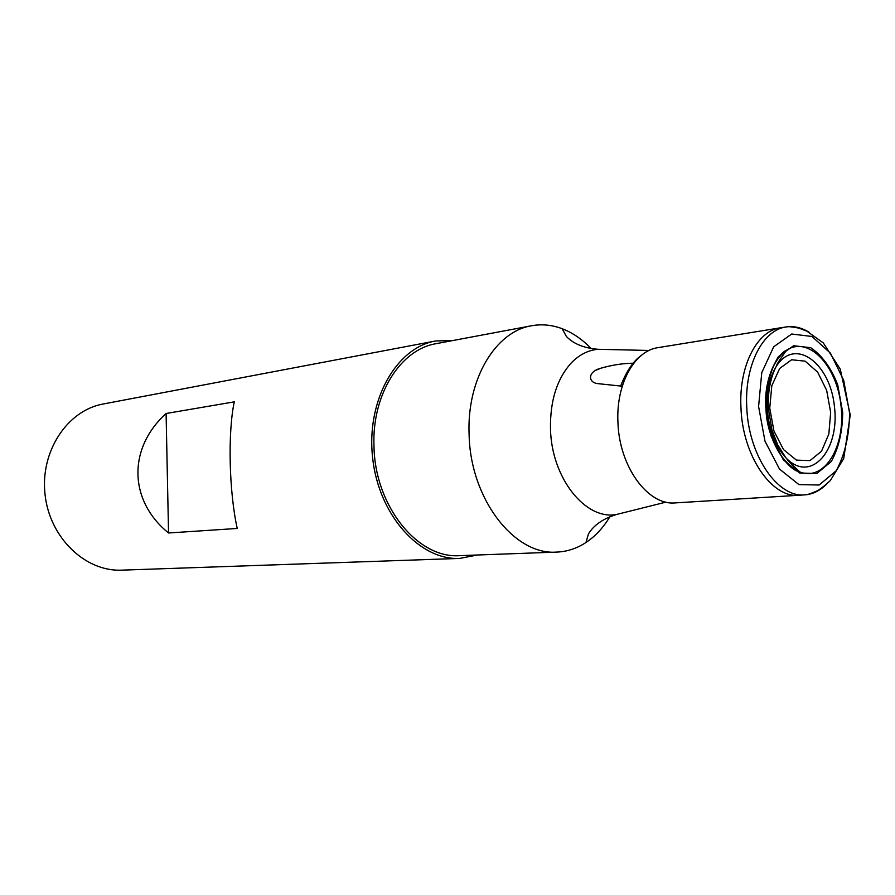 <?xml version="1.0" encoding="UTF-8"?>
<svg xmlns="http://www.w3.org/2000/svg" width="895" height="895" viewBox="0 0 895 895"><rect width="100%" height="100%" fill="white"/><g stroke="black" fill="none" stroke-linecap="round" stroke-linejoin="round"><path stroke-width="1.34" d="M591.125 348.547C582.287 339.339 572.621 332.716 562.116 328.689C551.98 324.885 541.777 323.912 531.518 325.769C495.617 331.385 466.653 379.256 469.103 434.489C470.267 499.052 514.468 555.582 556.757 552.092C567.173 551.644 576.906 548.456 585.968 542.504C595.32 536.273 603.297 527.681 609.887 516.751M633.772 363.213C623.457 363.258 612.572 364.903 601.127 368.136C587.512 371.447 587.959 382.221 597.233 383.563L622.26 386.215M556.757 552.092L459.806 555.65C417.909 558.961 374.759 506.246 373.976 445.945C371.872 394.348 400.624 349.307 436.167 343.669L531.518 325.769M477.438 555.001L459.717 558.413C419.777 560.483 378.798 515.285 372.644 458.061C366.033 400.893 396.049 347.763 435.462 340.995L453.508 340.413M435.462 340.995L103.16 404.014C67.394 410.335 40.029 451.416 45.052 494.599C49.661 537.817 85.405 571.86 121.686 570.149L459.717 558.413M237.242 528.453C229.064 491.881 227.71 432.654 234.266 401.855L166.09 413.501C127.728 448.216 128.589 500.596 168.54 532.984L237.242 528.453M166.09 413.501L168.54 532.984M766.142 407.135C769.174 440.329 780.272 461.876 799.436 471.788L800.007 472.012C824.821 481.678 845.887 445.967 841.031 405.827C836.926 365.585 808.509 335.401 786.425 350.292L785.922 350.639C772.262 361.334 765.672 380.174 766.142 407.135M767.194 407.762C768.626 428.973 774.869 445.676 785.911 457.848L786.873 458.822C811.429 483.199 839.946 449.872 834.442 406.554C830.258 363.09 795.107 336.867 776.524 366.055L775.797 367.219C769.487 378.003 766.612 391.529 767.194 407.762M769.745 408.131L773.951 431.021L783.528 449.614L796.438 460.119L809.997 460.601L821.52 451.225L828.837 434.03L830.661 412.394L826.678 390.388L817.638 372.141L805.164 361.166L791.627 359.768L779.679 368.449L771.814 385.723L769.745 408.131M809.371 332.425C801.875 327.715 794.279 325.869 786.582 326.899L786.19 326.955C762.797 329.785 744.45 365.451 746.754 406.956C748.298 455.253 777.665 498.067 804.907 494.834L805.31 494.801C813.04 494.107 820.044 490.639 826.331 484.385M605.792 349.475L598.106 349.296C588.138 350.158 579.154 354.744 571.133 363.079C556.891 378.988 550.011 400.96 550.492 428.996C551.51 478.075 585.543 520.454 616.521 514.48L623.994 512.611M765.74 407.035L771.11 436.189L783.315 459.795L799.705 473.03L816.822 473.489L831.298 461.507C838.693 448.026 842.486 431.67 842.698 412.45L837.698 384.727C830.952 367.655 821.946 355.315 810.68 347.685L793.574 345.75L778.426 356.635C770.36 369.971 766.131 386.774 765.74 407.035M758.591 406.475L764.968 441.112L779.5 469.069L798.944 484.62L819.182 485L836.221 470.725C844.88 454.783 849.333 435.507 849.556 412.897L843.694 380.263L830.37 353.066L811.91 336.464L791.706 334.014L773.716 346.757L761.768 372.622L758.591 406.475M617.93 422.048C619.049 466.463 647.89 505.776 675.311 502.9L799.134 495.259C771.859 498.481 742.481 455.79 740.959 407.628C738.666 366.245 757.047 330.658 780.462 327.816L657.993 347.64C634.533 350.773 616.006 383.899 617.93 422.048M665.992 502.117L616.521 514.48C603.096 518.675 593.721 525.164 588.429 533.968L585.968 542.504M598.117 349.296C584.077 348.166 573.505 343.893 566.412 336.486L562.116 328.689M649.076 350.46L598.106 349.296M596.484 370.004L601.127 368.136M800.007 472.012L799.996 472.023C786.504 469.785 765.919 438.46 765.952 407.057C763.524 380.834 776.368 354.487 786.414 350.292L786.414 350.292M786.873 458.822C787.052 461.093 799.515 470.871 799.436 471.788M776.524 366.055C776.2 363.806 786.202 351.522 785.922 350.639M775.797 367.219C770.315 378.44 767.809 392.021 768.29 407.963L771.971 430.07L777.755 444.916L785.911 457.848M641.189 355.528C633.078 361.3 626.209 371.537 620.582 386.26M804.907 494.834L799.134 495.259M786.19 326.955L780.462 327.816M805.31 494.801C806.518 495.069 810.411 493.783 816.978 490.952C820.525 489.006 824.989 485.537 830.347 480.537L843.728 458.542L850.25 415.011L840.26 369.143L823.333 342.964L806.91 331.184L798.787 328.085C791.739 326.764 787.667 326.373 786.582 326.899"/></g></svg>
